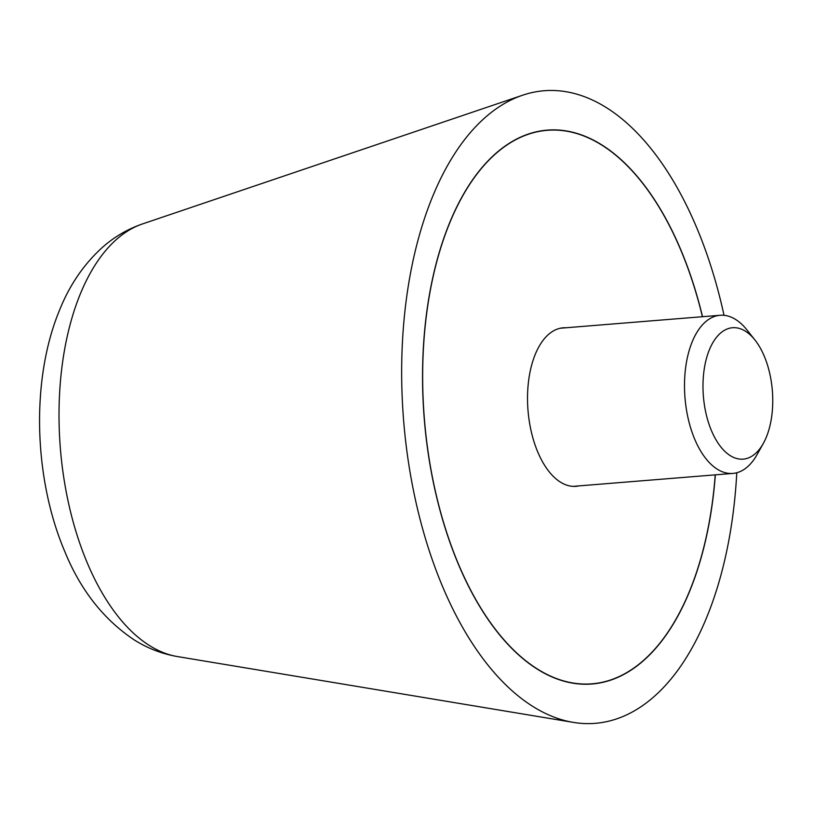 <?xml version="1.0" encoding="UTF-8"?>
<svg xmlns="http://www.w3.org/2000/svg" width="813" height="813" viewBox="0 0 813 813"><rect width="100%" height="100%" fill="white"/><g stroke="black" fill="none" stroke-linecap="round" stroke-linejoin="round"><path stroke-width="1.22" d="M724.027 315.312A317.314 166.553 85.4 0 0 522.546 95.243A317.314 166.553 85.4 0 0 459.548 146.482A317.314 166.553 85.4 0 0 412.913 487.759A317.314 166.553 85.4 0 0 573.378 722.391A317.314 166.553 85.4 0 0 679.688 667.646A317.314 166.553 85.4 0 0 736.781 472.749M715.338 474.843A277.843 145.842 -94.6 0 1 665.999 635.227A277.843 145.842 -94.6 0 1 592.067 683.997A277.843 145.842 -94.6 0 1 436.154 495.097A277.843 145.842 -94.6 0 1 473.237 178.89A277.843 145.842 -94.6 0 1 547.169 130.131A277.843 145.842 -94.6 0 1 702.523 316.704M702.412 316.714A277.65 145.74 85.4 0 0 547.19 130.324A277.65 145.74 85.4 0 0 473.298 179.053A277.65 145.74 85.4 0 0 436.256 495.036A277.65 145.74 85.4 0 0 592.047 683.804A277.65 145.74 85.4 0 0 665.928 635.065A277.65 145.74 85.4 0 0 715.227 474.843M578.958 485.889A79.522 41.748 -94.6 0 1 576.041 486.326A79.522 41.748 -94.6 0 1 531.417 432.262A79.522 41.748 -94.6 0 1 542.027 341.755A79.522 41.748 -94.6 0 1 563.196 327.802A79.522 41.748 -94.6 0 1 566.143 327.761M754.942 339.986L747.035 330.027A79.328 41.636 85.4 0 0 720.074 315.281A79.328 41.636 85.4 0 0 698.967 329.204A79.328 41.636 85.4 0 0 688.377 419.478A79.328 41.636 85.4 0 0 732.889 473.42A79.328 41.636 85.4 0 0 754.007 459.487A79.328 41.636 85.4 0 0 757.127 454.518L763.326 443.42A65.914 34.593 85.4 0 0 754.942 339.986A65.914 34.593 85.4 0 0 715.003 339.295A65.914 34.593 85.4 0 0 711.507 430.758A65.914 34.593 85.4 0 0 760.734 447.546A65.914 34.593 85.4 0 0 763.326 443.42M177.458 656.569C161.848 653.855 147.366 648.256 134.013 639.77C103.576 619.394 80.517 590.035 64.847 551.671C33.607 478.339 30.691 379.417 59.623 309.956C69.644 284.967 83.963 264.052 102.601 247.223C114.318 236.857 127.59 229.103 142.387 223.971A218.88 114.887 85.4 0 0 98.932 259.317A218.88 114.887 85.4 0 0 87.337 563.053A218.88 114.887 85.4 0 0 177.458 656.569L573.378 722.391M142.387 223.971L522.546 95.243M592.047 683.804L586.559 684.251M547.19 130.324L541.692 130.771M573.094 486.367L732.889 473.42M560.269 328.228L720.074 315.281"/></g></svg>
